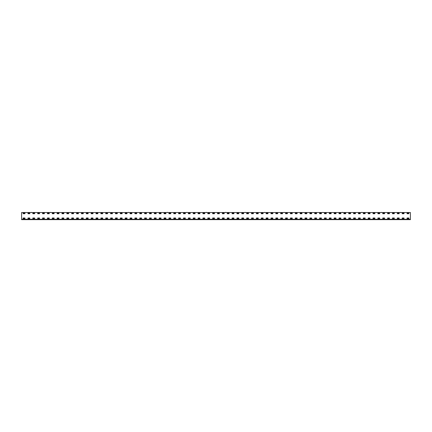 <?xml version="1.0" encoding="UTF-8"?>
<svg xmlns="http://www.w3.org/2000/svg" width="432" height="432" viewBox="0 0 432 432"><rect width="100%" height="100%" fill="white"/><g stroke="black" fill="none" stroke-linecap="round" stroke-linejoin="round"><path stroke-width="0.65" d="M27.983 218.576L29.797 218.576L29.797 217.993L27.983 217.993L27.983 218.576L29.797 218.576L29.797 217.993L27.983 217.993L27.983 218.576M29.797 213.716L29.797 213.133L27.983 213.133L27.983 213.716L29.797 213.716L29.797 213.133L27.983 213.133L27.983 213.716L29.797 213.716M24.937 213.716L24.937 213.133L23.123 213.133L23.123 213.716L24.937 213.716L24.937 213.133L23.123 213.133L23.123 213.716L24.937 213.716M23.123 218.576L24.937 218.576L24.937 217.993L23.123 217.993L23.123 218.576L24.937 218.576L24.937 217.993L23.123 217.993L23.123 218.576M32.843 213.716L34.657 213.716L34.657 213.133L32.843 213.133L32.843 213.716L34.657 213.716L34.657 213.133L32.843 213.133L32.843 213.716M37.703 213.716L39.517 213.716L39.517 213.133L37.703 213.133L37.703 213.716L39.517 213.716L39.517 213.133L37.703 213.133L37.703 213.716M42.563 213.716L44.377 213.716L44.377 213.133L42.563 213.133L42.563 213.716L44.377 213.716L44.377 213.133L42.563 213.133L42.563 213.716M47.423 213.716L49.237 213.716L49.237 213.133L47.423 213.133L47.423 213.716L49.237 213.716L49.237 213.133L47.423 213.133L47.423 213.716M52.283 213.716L54.097 213.716L54.097 213.133L52.283 213.133L52.283 213.716L54.097 213.716L54.097 213.133L52.283 213.133L52.283 213.716M57.143 213.716L58.957 213.716L58.957 213.133L57.143 213.133L57.143 213.716L58.957 213.716L58.957 213.133L57.143 213.133L57.143 213.716M62.003 213.716L63.817 213.716L63.817 213.133L62.003 213.133L62.003 213.716L63.817 213.716L63.817 213.133L62.003 213.133L62.003 213.716M66.863 213.716L68.677 213.716L68.677 213.133L66.863 213.133L66.863 213.716L68.677 213.716L68.677 213.133L66.863 213.133L66.863 213.716M71.723 213.716L73.537 213.716L73.537 213.133L71.723 213.133L71.723 213.716L73.537 213.716L73.537 213.133L71.723 213.133L71.723 213.716M76.583 213.716L78.397 213.716L78.397 213.133L76.583 213.133L76.583 213.716L78.397 213.716L78.397 213.133L76.583 213.133L76.583 213.716M81.443 213.716L83.257 213.716L83.257 213.133L81.443 213.133L81.443 213.716L83.257 213.716L83.257 213.133L81.443 213.133L81.443 213.716M86.303 213.716L88.117 213.716L88.117 213.133L86.303 213.133L86.303 213.716L88.117 213.716L88.117 213.133L86.303 213.133L86.303 213.716M91.163 213.716L92.977 213.716L92.977 213.133L91.163 213.133L91.163 213.716L92.977 213.716L92.977 213.133L91.163 213.133L91.163 213.716M96.023 213.716L97.837 213.716L97.837 213.133L96.023 213.133L96.023 213.716L97.837 213.716L97.837 213.133L96.023 213.133L96.023 213.716M100.883 213.716L102.697 213.716L102.697 213.133L100.883 213.133L100.883 213.716L102.697 213.716L102.697 213.133L100.883 213.133L100.883 213.716M105.743 213.716L107.557 213.716L107.557 213.133L105.743 213.133L105.743 213.716L107.557 213.716L107.557 213.133L105.743 213.133L105.743 213.716M110.603 213.716L112.417 213.716L112.417 213.133L110.603 213.133L110.603 213.716L112.417 213.716L112.417 213.133L110.603 213.133L110.603 213.716M115.463 213.716L117.277 213.716L117.277 213.133L115.463 213.133L115.463 213.716L117.277 213.716L117.277 213.133L115.463 213.133L115.463 213.716M120.323 213.716L122.137 213.716L122.137 213.133L120.323 213.133L120.323 213.716L122.137 213.716L122.137 213.133L120.323 213.133L120.323 213.716M125.183 213.716L126.997 213.716L126.997 213.133L125.183 213.133L125.183 213.716L126.997 213.716L126.997 213.133L125.183 213.133L125.183 213.716M130.043 213.716L131.857 213.716L131.857 213.133L130.043 213.133L130.043 213.716L131.857 213.716L131.857 213.133L130.043 213.133L130.043 213.716M134.903 213.716L136.717 213.716L136.717 213.133L134.903 213.133L134.903 213.716L136.717 213.716L136.717 213.133L134.903 213.133L134.903 213.716M139.763 213.716L141.577 213.716L141.577 213.133L139.763 213.133L139.763 213.716L141.577 213.716L141.577 213.133L139.763 213.133L139.763 213.716M144.623 213.716L146.437 213.716L146.437 213.133L144.623 213.133L144.623 213.716L146.437 213.716L146.437 213.133L144.623 213.133L144.623 213.716M149.483 213.716L151.297 213.716L151.297 213.133L149.483 213.133L149.483 213.716L151.297 213.716L151.297 213.133L149.483 213.133L149.483 213.716M154.343 213.716L156.157 213.716L156.157 213.133L154.343 213.133L154.343 213.716L156.157 213.716L156.157 213.133L154.343 213.133L154.343 213.716M159.203 213.716L161.017 213.716L161.017 213.133L159.203 213.133L159.203 213.716L161.017 213.716L161.017 213.133L159.203 213.133L159.203 213.716M164.063 213.716L165.877 213.716L165.877 213.133L164.063 213.133L164.063 213.716L165.877 213.716L165.877 213.133L164.063 213.133L164.063 213.716M168.923 213.716L170.737 213.716L170.737 213.133L168.923 213.133L168.923 213.716L170.737 213.716L170.737 213.133L168.923 213.133L168.923 213.716M173.783 213.716L175.597 213.716L175.597 213.133L173.783 213.133L173.783 213.716L175.597 213.716L175.597 213.133L173.783 213.133L173.783 213.716M178.643 213.716L180.457 213.716L180.457 213.133L178.643 213.133L178.643 213.716L180.457 213.716L180.457 213.133L178.643 213.133L178.643 213.716M183.503 213.716L185.317 213.716L185.317 213.133L183.503 213.133L183.503 213.716L185.317 213.716L185.317 213.133L183.503 213.133L183.503 213.716M188.363 213.716L190.177 213.716L190.177 213.133L188.363 213.133L188.363 213.716L190.177 213.716L190.177 213.133L188.363 213.133L188.363 213.716M193.223 213.716L195.037 213.716L195.037 213.133L193.223 213.133L193.223 213.716L195.037 213.716L195.037 213.133L193.223 213.133L193.223 213.716M198.083 213.716L199.897 213.716L199.897 213.133L198.083 213.133L198.083 213.716L199.897 213.716L199.897 213.133L198.083 213.133L198.083 213.716M202.943 213.716L204.757 213.716L204.757 213.133L202.943 213.133L202.943 213.716L204.757 213.716L204.757 213.133L202.943 213.133L202.943 213.716M207.803 213.716L209.617 213.716L209.617 213.133L207.803 213.133L207.803 213.716L209.617 213.716L209.617 213.133L207.803 213.133L207.803 213.716M212.663 213.716L214.477 213.716L214.477 213.133L212.663 213.133L212.663 213.716L214.477 213.716L214.477 213.133L212.663 213.133L212.663 213.716M217.523 213.716L219.337 213.716L219.337 213.133L217.523 213.133L217.523 213.716L219.337 213.716L219.337 213.133L217.523 213.133L217.523 213.716M222.383 213.716L224.197 213.716L224.197 213.133L222.383 213.133L222.383 213.716L224.197 213.716L224.197 213.133L222.383 213.133L222.383 213.716M227.243 213.716L229.057 213.716L229.057 213.133L227.243 213.133L227.243 213.716L229.057 213.716L229.057 213.133L227.243 213.133L227.243 213.716M232.103 213.716L233.917 213.716L233.917 213.133L232.103 213.133L232.103 213.716L233.917 213.716L233.917 213.133L232.103 213.133L232.103 213.716M236.963 213.716L238.777 213.716L238.777 213.133L236.963 213.133L236.963 213.716L238.777 213.716L238.777 213.133L236.963 213.133L236.963 213.716M241.823 213.716L243.637 213.716L243.637 213.133L241.823 213.133L241.823 213.716L243.637 213.716L243.637 213.133L241.823 213.133L241.823 213.716M246.683 213.716L248.497 213.716L248.497 213.133L246.683 213.133L246.683 213.716L248.497 213.716L248.497 213.133L246.683 213.133L246.683 213.716M251.543 213.716L253.357 213.716L253.357 213.133L251.543 213.133L251.543 213.716L253.357 213.716L253.357 213.133L251.543 213.133L251.543 213.716M256.403 213.716L258.217 213.716L258.217 213.133L256.403 213.133L256.403 213.716L258.217 213.716L258.217 213.133L256.403 213.133L256.403 213.716M261.263 213.716L263.077 213.716L263.077 213.133L261.263 213.133L261.263 213.716L263.077 213.716L263.077 213.133L261.263 213.133L261.263 213.716M266.123 213.716L267.937 213.716L267.937 213.133L266.123 213.133L266.123 213.716L267.937 213.716L267.937 213.133L266.123 213.133L266.123 213.716M270.983 213.716L272.797 213.716L272.797 213.133L270.983 213.133L270.983 213.716L272.797 213.716L272.797 213.133L270.983 213.133L270.983 213.716M275.843 213.716L277.657 213.716L277.657 213.133L275.843 213.133L275.843 213.716L277.657 213.716L277.657 213.133L275.843 213.133L275.843 213.716M280.703 213.716L282.517 213.716L282.517 213.133L280.703 213.133L280.703 213.716L282.517 213.716L282.517 213.133L280.703 213.133L280.703 213.716M285.563 213.716L287.377 213.716L287.377 213.133L285.563 213.133L285.563 213.716L287.377 213.716L287.377 213.133L285.563 213.133L285.563 213.716M290.423 213.716L292.237 213.716L292.237 213.133L290.423 213.133L290.423 213.716L292.237 213.716L292.237 213.133L290.423 213.133L290.423 213.716M295.283 213.716L297.097 213.716L297.097 213.133L295.283 213.133L295.283 213.716L297.097 213.716L297.097 213.133L295.283 213.133L295.283 213.716M300.143 213.716L301.957 213.716L301.957 213.133L300.143 213.133L300.143 213.716L301.957 213.716L301.957 213.133L300.143 213.133L300.143 213.716M305.003 213.716L306.817 213.716L306.817 213.133L305.003 213.133L305.003 213.716L306.817 213.716L306.817 213.133L305.003 213.133L305.003 213.716M309.863 213.716L311.677 213.716L311.677 213.133L309.863 213.133L309.863 213.716L311.677 213.716L311.677 213.133L309.863 213.133L309.863 213.716M314.723 213.716L316.537 213.716L316.537 213.133L314.723 213.133L314.723 213.716L316.537 213.716L316.537 213.133L314.723 213.133L314.723 213.716M319.583 213.716L321.397 213.716L321.397 213.133L319.583 213.133L319.583 213.716L321.397 213.716L321.397 213.133L319.583 213.133L319.583 213.716M324.443 213.716L326.257 213.716L326.257 213.133L324.443 213.133L324.443 213.716L326.257 213.716L326.257 213.133L324.443 213.133L324.443 213.716M329.303 213.716L331.117 213.716L331.117 213.133L329.303 213.133L329.303 213.716L331.117 213.716L331.117 213.133L329.303 213.133L329.303 213.716M334.163 213.716L335.977 213.716L335.977 213.133L334.163 213.133L334.163 213.716L335.977 213.716L335.977 213.133L334.163 213.133L334.163 213.716M339.023 213.716L340.837 213.716L340.837 213.133L339.023 213.133L339.023 213.716L340.837 213.716L340.837 213.133L339.023 213.133L339.023 213.716M343.883 213.716L345.697 213.716L345.697 213.133L343.883 213.133L343.883 213.716L345.697 213.716L345.697 213.133L343.883 213.133L343.883 213.716M348.743 213.716L350.557 213.716L350.557 213.133L348.743 213.133L348.743 213.716L350.557 213.716L350.557 213.133L348.743 213.133L348.743 213.716M353.603 213.716L355.417 213.716L355.417 213.133L353.603 213.133L353.603 213.716L355.417 213.716L355.417 213.133L353.603 213.133L353.603 213.716M358.463 213.716L360.277 213.716L360.277 213.133L358.463 213.133L358.463 213.716L360.277 213.716L360.277 213.133L358.463 213.133L358.463 213.716M363.323 213.716L365.137 213.716L365.137 213.133L363.323 213.133L363.323 213.716L365.137 213.716L365.137 213.133L363.323 213.133L363.323 213.716M368.183 213.716L369.997 213.716L369.997 213.133L368.183 213.133L368.183 213.716L369.997 213.716L369.997 213.133L368.183 213.133L368.183 213.716M373.043 213.716L374.857 213.716L374.857 213.133L373.043 213.133L373.043 213.716L374.857 213.716L374.857 213.133L373.043 213.133L373.043 213.716M377.903 213.716L379.717 213.716L379.717 213.133L377.903 213.133L377.903 213.716L379.717 213.716L379.717 213.133L377.903 213.133L377.903 213.716M382.763 213.716L384.577 213.716L384.577 213.133L382.763 213.133L382.763 213.716L384.577 213.716L384.577 213.133L382.763 213.133L382.763 213.716M387.623 213.716L389.437 213.716L389.437 213.133L387.623 213.133L387.623 213.716L389.437 213.716L389.437 213.133L387.623 213.133L387.623 213.716M392.483 213.716L394.297 213.716L394.297 213.133L392.483 213.133L392.483 213.716L394.297 213.716L394.297 213.133L392.483 213.133L392.483 213.716M397.343 213.716L399.157 213.716L399.157 213.133L397.343 213.133L397.343 213.716L399.157 213.716L399.157 213.133L397.343 213.133L397.343 213.716M402.203 213.716L404.017 213.716L404.017 213.133L402.203 213.133L402.203 213.716L404.017 213.716L404.017 213.133L402.203 213.133L402.203 213.716M407.063 213.716L408.877 213.716L408.877 213.133L407.063 213.133L407.063 213.716L408.877 213.716L408.877 213.133L407.063 213.133L407.063 213.716M32.843 217.993L32.843 218.576L34.657 218.576L34.657 217.993L32.843 217.993L32.843 218.576L34.657 218.576L34.657 217.993L32.843 217.993M37.703 217.993L37.703 218.576L39.517 218.576L39.517 217.993L37.703 217.993L37.703 218.576L39.517 218.576L39.517 217.993L37.703 217.993M42.563 217.993L42.563 218.576L44.377 218.576L44.377 217.993L42.563 217.993L42.563 218.576L44.377 218.576L44.377 217.993L42.563 217.993M47.423 217.993L47.423 218.576L49.237 218.576L49.237 217.993L47.423 217.993L47.423 218.576L49.237 218.576L49.237 217.993L47.423 217.993M52.283 217.993L52.283 218.576L54.097 218.576L54.097 217.993L52.283 217.993L52.283 218.576L54.097 218.576L54.097 217.993L52.283 217.993M57.143 217.993L57.143 218.576L58.957 218.576L58.957 217.993L57.143 217.993L57.143 218.576L58.957 218.576L58.957 217.993L57.143 217.993M62.003 217.993L62.003 218.576L63.817 218.576L63.817 217.993L62.003 217.993L62.003 218.576L63.817 218.576L63.817 217.993L62.003 217.993M66.863 217.993L66.863 218.576L68.677 218.576L68.677 217.993L66.863 217.993L66.863 218.576L68.677 218.576L68.677 217.993L66.863 217.993M71.723 217.993L71.723 218.576L73.537 218.576L73.537 217.993L71.723 217.993L71.723 218.576L73.537 218.576L73.537 217.993L71.723 217.993M76.583 217.993L76.583 218.576L78.397 218.576L78.397 217.993L76.583 217.993L76.583 218.576L78.397 218.576L78.397 217.993L76.583 217.993M81.443 217.993L81.443 218.576L83.257 218.576L83.257 217.993L81.443 217.993L81.443 218.576L83.257 218.576L83.257 217.993L81.443 217.993M86.303 217.993L86.303 218.576L88.117 218.576L88.117 217.993L86.303 217.993L86.303 218.576L88.117 218.576L88.117 217.993L86.303 217.993M91.163 217.993L91.163 218.576L92.977 218.576L92.977 217.993L91.163 217.993L91.163 218.576L92.977 218.576L92.977 217.993L91.163 217.993M96.023 217.993L96.023 218.576L97.837 218.576L97.837 217.993L96.023 217.993L96.023 218.576L97.837 218.576L97.837 217.993L96.023 217.993M100.883 217.993L100.883 218.576L102.697 218.576L102.697 217.993L100.883 217.993L100.883 218.576L102.697 218.576L102.697 217.993L100.883 217.993M105.743 217.993L105.743 218.576L107.557 218.576L107.557 217.993L105.743 217.993L105.743 218.576L107.557 218.576L107.557 217.993L105.743 217.993M110.603 217.993L110.603 218.576L112.417 218.576L112.417 217.993L110.603 217.993L110.603 218.576L112.417 218.576L112.417 217.993L110.603 217.993M115.463 217.993L115.463 218.576L117.277 218.576L117.277 217.993L115.463 217.993L115.463 218.576L117.277 218.576L117.277 217.993L115.463 217.993M120.323 217.993L120.323 218.576L122.137 218.576L122.137 217.993L120.323 217.993L120.323 218.576L122.137 218.576L122.137 217.993L120.323 217.993M125.183 217.993L125.183 218.576L126.997 218.576L126.997 217.993L125.183 217.993L125.183 218.576L126.997 218.576L126.997 217.993L125.183 217.993M130.043 217.993L130.043 218.576L131.857 218.576L131.857 217.993L130.043 217.993L130.043 218.576L131.857 218.576L131.857 217.993L130.043 217.993M134.903 217.993L134.903 218.576L136.717 218.576L136.717 217.993L134.903 217.993L134.903 218.576L136.717 218.576L136.717 217.993L134.903 217.993M139.763 217.993L139.763 218.576L141.577 218.576L141.577 217.993L139.763 217.993L139.763 218.576L141.577 218.576L141.577 217.993L139.763 217.993M144.623 217.993L144.623 218.576L146.437 218.576L146.437 217.993L144.623 217.993L144.623 218.576L146.437 218.576L146.437 217.993L144.623 217.993M149.483 217.993L149.483 218.576L151.297 218.576L151.297 217.993L149.483 217.993L149.483 218.576L151.297 218.576L151.297 217.993L149.483 217.993M154.343 217.993L154.343 218.576L156.157 218.576L156.157 217.993L154.343 217.993L154.343 218.576L156.157 218.576L156.157 217.993L154.343 217.993M159.203 217.993L159.203 218.576L161.017 218.576L161.017 217.993L159.203 217.993L159.203 218.576L161.017 218.576L161.017 217.993L159.203 217.993M164.063 217.993L164.063 218.576L165.877 218.576L165.877 217.993L164.063 217.993L164.063 218.576L165.877 218.576L165.877 217.993L164.063 217.993M168.923 217.993L168.923 218.576L170.737 218.576L170.737 217.993L168.923 217.993L168.923 218.576L170.737 218.576L170.737 217.993L168.923 217.993M173.783 217.993L173.783 218.576L175.597 218.576L175.597 217.993L173.783 217.993L173.783 218.576L175.597 218.576L175.597 217.993L173.783 217.993M178.643 217.993L178.643 218.576L180.457 218.576L180.457 217.993L178.643 217.993L178.643 218.576L180.457 218.576L180.457 217.993L178.643 217.993M183.503 217.993L183.503 218.576L185.317 218.576L185.317 217.993L183.503 217.993L183.503 218.576L185.317 218.576L185.317 217.993L183.503 217.993M188.363 217.993L188.363 218.576L190.177 218.576L190.177 217.993L188.363 217.993L188.363 218.576L190.177 218.576L190.177 217.993L188.363 217.993M193.223 217.993L193.223 218.576L195.037 218.576L195.037 217.993L193.223 217.993L193.223 218.576L195.037 218.576L195.037 217.993L193.223 217.993M198.083 217.993L198.083 218.576L199.897 218.576L199.897 217.993L198.083 217.993L198.083 218.576L199.897 218.576L199.897 217.993L198.083 217.993M202.943 217.993L202.943 218.576L204.757 218.576L204.757 217.993L202.943 217.993L202.943 218.576L204.757 218.576L204.757 217.993L202.943 217.993M207.803 217.993L207.803 218.576L209.617 218.576L209.617 217.993L207.803 217.993L207.803 218.576L209.617 218.576L209.617 217.993L207.803 217.993M212.663 217.993L212.663 218.576L214.477 218.576L214.477 217.993L212.663 217.993L212.663 218.576L214.477 218.576L214.477 217.993L212.663 217.993M217.523 217.993L217.523 218.576L219.337 218.576L219.337 217.993L217.523 217.993L217.523 218.576L219.337 218.576L219.337 217.993L217.523 217.993M222.383 217.993L222.383 218.576L224.197 218.576L224.197 217.993L222.383 217.993L222.383 218.576L224.197 218.576L224.197 217.993L222.383 217.993M227.243 217.993L227.243 218.576L229.057 218.576L229.057 217.993L227.243 217.993L227.243 218.576L229.057 218.576L229.057 217.993L227.243 217.993M232.103 217.993L232.103 218.576L233.917 218.576L233.917 217.993L232.103 217.993L232.103 218.576L233.917 218.576L233.917 217.993L232.103 217.993M236.963 217.993L236.963 218.576L238.777 218.576L238.777 217.993L236.963 217.993L236.963 218.576L238.777 218.576L238.777 217.993L236.963 217.993M241.823 217.993L241.823 218.576L243.637 218.576L243.637 217.993L241.823 217.993L241.823 218.576L243.637 218.576L243.637 217.993L241.823 217.993M246.683 217.993L246.683 218.576L248.497 218.576L248.497 217.993L246.683 217.993L246.683 218.576L248.497 218.576L248.497 217.993L246.683 217.993M251.543 217.993L251.543 218.576L253.357 218.576L253.357 217.993L251.543 217.993L251.543 218.576L253.357 218.576L253.357 217.993L251.543 217.993M256.403 217.993L256.403 218.576L258.217 218.576L258.217 217.993L256.403 217.993L256.403 218.576L258.217 218.576L258.217 217.993L256.403 217.993M261.263 217.993L261.263 218.576L263.077 218.576L263.077 217.993L261.263 217.993L261.263 218.576L263.077 218.576L263.077 217.993L261.263 217.993M266.123 217.993L266.123 218.576L267.937 218.576L267.937 217.993L266.123 217.993L266.123 218.576L267.937 218.576L267.937 217.993L266.123 217.993M270.983 217.993L270.983 218.576L272.797 218.576L272.797 217.993L270.983 217.993L270.983 218.576L272.797 218.576L272.797 217.993L270.983 217.993M275.843 217.993L275.843 218.576L277.657 218.576L277.657 217.993L275.843 217.993L275.843 218.576L277.657 218.576L277.657 217.993L275.843 217.993M280.703 217.993L280.703 218.576L282.517 218.576L282.517 217.993L280.703 217.993L280.703 218.576L282.517 218.576L282.517 217.993L280.703 217.993M285.563 217.993L285.563 218.576L287.377 218.576L287.377 217.993L285.563 217.993L285.563 218.576L287.377 218.576L287.377 217.993L285.563 217.993M290.423 217.993L290.423 218.576L292.237 218.576L292.237 217.993L290.423 217.993L290.423 218.576L292.237 218.576L292.237 217.993L290.423 217.993M295.283 217.993L295.283 218.576L297.097 218.576L297.097 217.993L295.283 217.993L295.283 218.576L297.097 218.576L297.097 217.993L295.283 217.993M300.143 217.993L300.143 218.576L301.957 218.576L301.957 217.993L300.143 217.993L300.143 218.576L301.957 218.576L301.957 217.993L300.143 217.993M305.003 217.993L305.003 218.576L306.817 218.576L306.817 217.993L305.003 217.993L305.003 218.576L306.817 218.576L306.817 217.993L305.003 217.993M309.863 217.993L309.863 218.576L311.677 218.576L311.677 217.993L309.863 217.993L309.863 218.576L311.677 218.576L311.677 217.993L309.863 217.993M314.723 217.993L314.723 218.576L316.537 218.576L316.537 217.993L314.723 217.993L314.723 218.576L316.537 218.576L316.537 217.993L314.723 217.993M319.583 217.993L319.583 218.576L321.397 218.576L321.397 217.993L319.583 217.993L319.583 218.576L321.397 218.576L321.397 217.993L319.583 217.993M324.443 217.993L324.443 218.576L326.257 218.576L326.257 217.993L324.443 217.993L324.443 218.576L326.257 218.576L326.257 217.993L324.443 217.993M329.303 217.993L329.303 218.576L331.117 218.576L331.117 217.993L329.303 217.993L329.303 218.576L331.117 218.576L331.117 217.993L329.303 217.993M334.163 217.993L334.163 218.576L335.977 218.576L335.977 217.993L334.163 217.993L334.163 218.576L335.977 218.576L335.977 217.993L334.163 217.993M339.023 217.993L339.023 218.576L340.837 218.576L340.837 217.993L339.023 217.993L339.023 218.576L340.837 218.576L340.837 217.993L339.023 217.993M343.883 217.993L343.883 218.576L345.697 218.576L345.697 217.993L343.883 217.993L343.883 218.576L345.697 218.576L345.697 217.993L343.883 217.993M348.743 217.993L348.743 218.576L350.557 218.576L350.557 217.993L348.743 217.993L348.743 218.576L350.557 218.576L350.557 217.993L348.743 217.993M353.603 217.993L353.603 218.576L355.417 218.576L355.417 217.993L353.603 217.993L353.603 218.576L355.417 218.576L355.417 217.993L353.603 217.993M358.463 217.993L358.463 218.576L360.277 218.576L360.277 217.993L358.463 217.993L358.463 218.576L360.277 218.576L360.277 217.993L358.463 217.993M363.323 217.993L363.323 218.576L365.137 218.576L365.137 217.993L363.323 217.993L363.323 218.576L365.137 218.576L365.137 217.993L363.323 217.993M368.183 217.993L368.183 218.576L369.997 218.576L369.997 217.993L368.183 217.993L368.183 218.576L369.997 218.576L369.997 217.993L368.183 217.993M373.043 217.993L373.043 218.576L374.857 218.576L374.857 217.993L373.043 217.993L373.043 218.576L374.857 218.576L374.857 217.993L373.043 217.993M377.903 217.993L377.903 218.576L379.717 218.576L379.717 217.993L377.903 217.993L377.903 218.576L379.717 218.576L379.717 217.993L377.903 217.993M382.763 217.993L382.763 218.576L384.577 218.576L384.577 217.993L382.763 217.993L382.763 218.576L384.577 218.576L384.577 217.993L382.763 217.993M387.623 217.993L387.623 218.576L389.437 218.576L389.437 217.993L387.623 217.993L387.623 218.576L389.437 218.576L389.437 217.993L387.623 217.993M392.483 217.993L392.483 218.576L394.297 218.576L394.297 217.993L392.483 217.993L392.483 218.576L394.297 218.576L394.297 217.993L392.483 217.993M397.343 217.993L397.343 218.576L399.157 218.576L399.157 217.993L397.343 217.993L397.343 218.576L399.157 218.576L399.157 217.993L397.343 217.993M402.203 217.993L402.203 218.576L404.017 218.576L404.017 217.993L402.203 217.993L402.203 218.576L404.017 218.576L404.017 217.993L402.203 217.993M407.063 217.993L407.063 218.576L408.877 218.576L408.877 217.993L407.063 217.993L407.063 218.576L408.877 218.576L408.877 217.993L407.063 217.993M21.6 219.256L21.6 219.645L410.4 219.645L410.4 212.517L21.6 212.517L21.6 219.256L410.4 219.256M400.799 212.355L400.41 212.474M381.359 212.355L380.97 212.474M361.681 212.355L361.957 212.355L361.681 212.355M361.53 212.474L362.07 212.474M342.203 212.355L342.479 212.355M342.63 212.474L342.09 212.474M323.039 212.355L322.564 212.517M323.19 212.474L322.65 212.474M303.75 212.474L303.21 212.474M284.31 212.474L283.883 212.355M284.197 212.355L283.77 212.474M264.719 212.355L264.33 212.474M245.003 212.355L245.516 212.474L244.89 212.474M225.601 212.355L225.877 212.355L225.601 212.355M225.45 212.474L226.076 212.517M206.161 212.355L206.437 212.355L206.161 212.355M206.01 212.474L206.636 212.517M186.959 212.355L186.57 212.474M167.243 212.355L167.519 212.355M167.67 212.474L167.13 212.474M148.23 212.474L147.69 212.474M128.401 212.355L128.876 212.474L128.25 212.474M108.923 212.355L109.436 212.474L108.81 212.474M89.37 212.474L89.91 212.474M70.043 212.355L70.556 212.474L69.93 212.474M50.603 212.355L51.116 212.474L50.49 212.474M31.163 212.355L31.676 212.474L31.05 212.474"/></g></svg>
